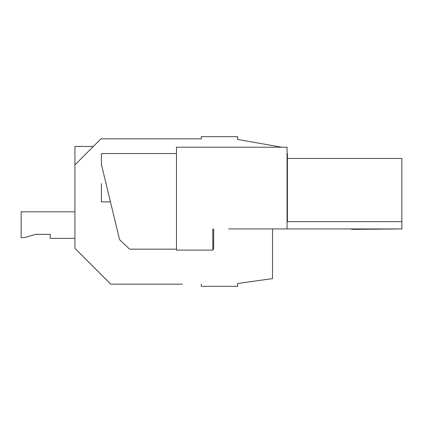 <?xml version="1.0" encoding="UTF-8"?>
<svg xmlns="http://www.w3.org/2000/svg" width="423" height="423" viewBox="0 0 423 423"><rect width="100%" height="100%" fill="white"/><g stroke="black" fill="none" stroke-linecap="round" stroke-linejoin="round"><path stroke-width="0.63" d="M100.965 138.85L74.913 164.901L74.913 146.474L93.335 146.474L100.965 138.85L201.279 138.85L201.279 136.666L237.657 136.666L237.657 139.437M228.79 228.938L401.85 228.938L401.85 158.461L287.407 158.461M82.4 157.409L74.913 164.901L74.913 248.29L110.773 284.15L182.313 284.15M201.279 284.15L201.279 286.334L237.604 286.334L237.604 283.5L272.528 278.593L272.528 228.938M272.528 278.593L272.528 277.25M237.604 139.431L237.604 136.666L237.604 139.431L281.686 147.204M237.604 283.5L237.657 286.334L237.657 283.495M401.85 221.647L287.058 221.647M287.058 228.938L287.058 147.204L176.481 147.204L176.481 250.115L212.806 250.115L212.806 228.938M351.719 228.938L351.719 229.372L401.85 228.938M176.481 249.168L129.612 249.168L119.582 239.656L101.414 164.457L101.414 153.56L176.481 153.56M287.058 153.56L287.407 153.56L287.407 221.166L287.058 221.203M212.806 249.168L213.663 249.168L213.663 241.427L212.806 241.427L213.663 241.427L213.663 229.298L212.806 229.298M106.067 183.709L106.385 185.015M107.77 190.747L108.695 194.591M108.965 195.696L110.456 201.871L101.414 201.871L101.414 183.709M74.913 211.812L21.15 211.812L21.15 237.636L24.307 237.636L35.68 234.358L50.21 234.358L50.21 238.361L74.913 238.361M35.68 234.358L50.21 234.358L35.68 234.358M101.679 165.546L101.414 165.546"/></g></svg>
